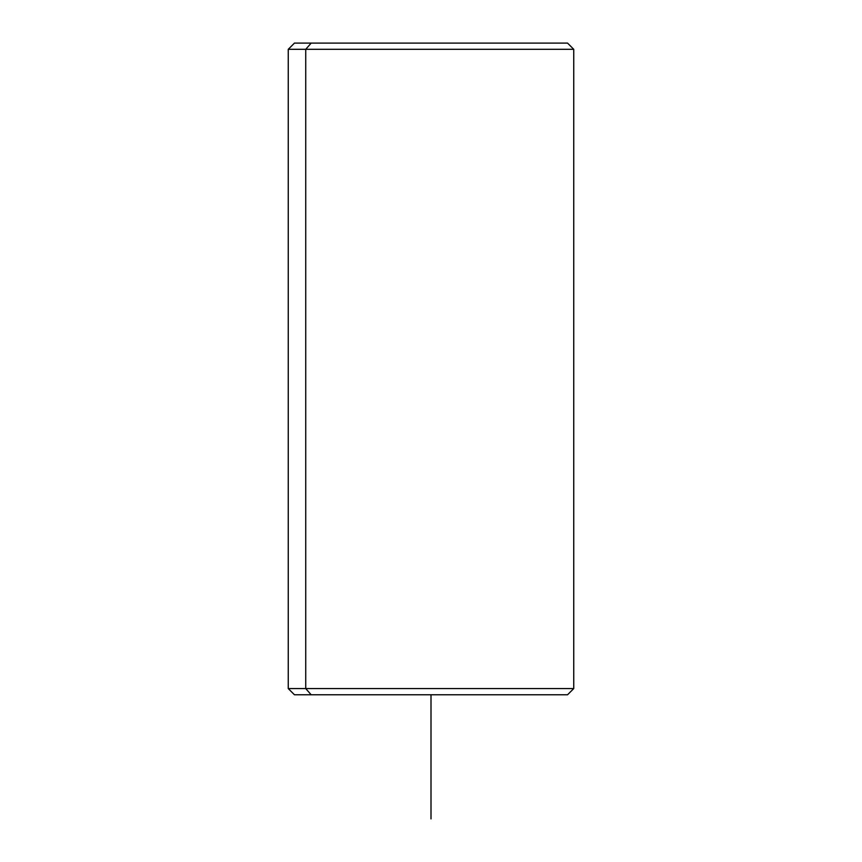 <?xml version="1.0" encoding="UTF-8"?>
<svg xmlns="http://www.w3.org/2000/svg" width="862" height="862" viewBox="0 0 862 862"><rect width="100%" height="100%" fill="white"/><g stroke="black" fill="none" stroke-linecap="round" stroke-linejoin="round"><path stroke-width="1.29" d="M550.829 43.1L311.171 43.1L305.73 49.306L288.253 49.306L305.73 49.306L305.73 688.566L305.73 49.306L573.747 49.306L573.747 688.566L305.73 688.566L573.747 688.566L567.541 694.772L311.171 694.772L305.73 688.566L288.253 688.566L305.73 688.566L311.171 694.772L550.829 694.772M311.171 694.772L294.459 694.772L288.253 688.566L288.253 49.306L294.459 43.1L567.541 43.1L573.747 49.306L305.73 49.306L311.171 43.1M431 694.772L431 818.9"/></g></svg>
